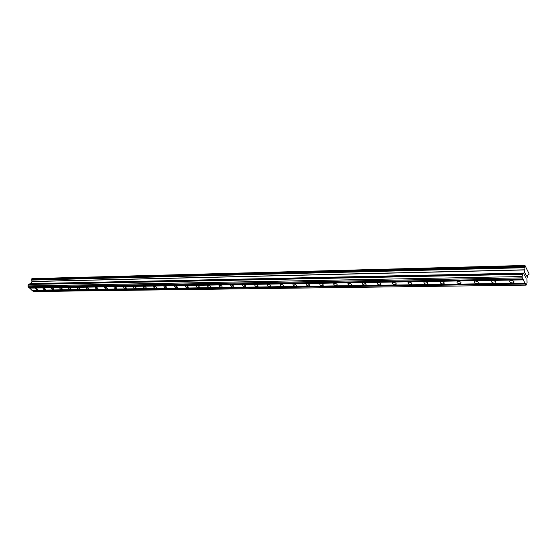 <?xml version="1.0" encoding="UTF-8"?>
<svg xmlns="http://www.w3.org/2000/svg" width="557" height="557" viewBox="0 0 557 557"><rect width="100%" height="100%" fill="white"/><g stroke="black" fill="none" stroke-linecap="round" stroke-linejoin="round"><path stroke-width="0.84" d="M512.524 282.97C510.261 282.678 509.37 281.967 509.857 280.839L511.166 280.443C513.429 280.742 514.327 281.452 513.839 282.573L512.524 282.97M494.477 283.235C492.242 282.935 491.358 282.232 491.824 281.125L493.077 280.742C495.312 281.041 496.196 281.745 495.737 282.859L494.477 283.235M476.876 283.492C474.675 283.193 473.798 282.496 474.244 281.396L475.441 281.034C477.648 281.334 478.526 282.03 478.08 283.13L476.876 283.492M459.713 283.743C457.541 283.443 456.67 282.747 457.095 281.661L458.244 281.313C460.416 281.619 461.293 282.308 460.869 283.395L459.713 283.743M442.961 283.993C440.824 283.687 439.953 282.998 440.364 281.926L441.464 281.591C443.609 281.898 444.479 282.587 444.068 283.659L442.961 283.993M426.62 284.23C424.504 283.924 423.647 283.241 424.037 282.176L425.095 281.863C427.212 282.169 428.068 282.852 427.679 283.91L426.62 284.23M410.662 284.46C408.58 284.154 407.724 283.478 408.093 282.427L409.11 282.12C411.198 282.434 412.055 283.109 411.686 284.154L410.662 284.46M395.08 284.69C393.026 284.383 392.177 283.708 392.532 282.671L393.507 282.378C395.567 282.691 396.417 283.36 396.062 284.397L395.08 284.69M379.86 284.912C377.834 284.599 376.985 283.938 377.326 282.914L378.259 282.629C380.299 282.942 381.141 283.61 380.807 284.634L379.86 284.912M364.995 285.135C362.99 284.822 362.147 284.154 362.468 283.144L363.373 282.872C365.378 283.186 366.221 283.847 365.9 284.864L364.995 285.135M350.464 285.344C348.48 285.031 347.645 284.369 347.951 283.374L348.814 283.116C350.799 283.429 351.634 284.084 351.328 285.087L350.464 285.344M336.254 285.553C334.304 285.24 333.469 284.585 333.761 283.597L334.59 283.346C336.546 283.659 337.382 284.314 337.089 285.302L336.254 285.553M322.364 285.755C320.435 285.442 319.607 284.794 319.885 283.812L320.686 283.576C322.614 283.889 323.443 284.536 323.171 285.518L322.364 285.755M308.78 285.957C306.872 285.637 306.051 284.996 306.308 284.028L307.081 283.798C308.989 284.119 309.817 284.759 309.553 285.727L308.78 285.957M295.488 286.152C293.609 285.832 292.787 285.191 293.031 284.237L293.776 284.014C295.663 284.335 296.477 284.975 296.233 285.929L295.488 286.152M282.483 286.34C280.624 286.02 279.809 285.386 280.039 284.446L280.756 284.23C282.615 284.55 283.436 285.184 283.2 286.124L282.483 286.34M269.755 286.528C267.917 286.207 267.109 285.581 267.325 284.648L268.008 284.439C269.853 284.759 270.667 285.386 270.451 286.319L269.755 286.528M257.299 286.709C255.475 286.389 254.674 285.769 254.876 284.843L255.538 284.648C257.355 284.968 258.163 285.588 257.961 286.514L257.299 286.709M245.094 286.89C243.298 286.57 242.497 285.95 242.685 285.038L243.325 284.85C245.122 285.17 245.929 285.783 245.734 286.695L245.094 286.89M233.146 287.064C231.371 286.744 230.57 286.131 230.744 285.226L231.364 285.045C233.139 285.365 233.94 285.978 233.766 286.883L233.146 287.064M221.435 287.238C219.681 286.911 218.887 286.305 219.047 285.414L219.646 285.233C221.401 285.56 222.201 286.166 222.034 287.057L221.435 287.238M209.968 287.405C208.227 287.078 207.441 286.479 207.587 285.595L208.165 285.421C209.905 285.748 210.699 286.347 210.546 287.231L209.968 287.405M198.724 287.565C197.011 287.245 196.217 286.646 196.356 285.776L196.913 285.609C198.633 285.929 199.42 286.528 199.281 287.405L198.724 287.565M187.709 287.732C186.01 287.405 185.223 286.813 185.349 285.95L185.885 285.79C187.591 286.11 188.37 286.709 188.245 287.572L187.709 287.732M176.903 287.885C175.225 287.565 174.445 286.973 174.557 286.124L175.079 285.971C176.757 286.291 177.544 286.883 177.425 287.732L176.903 287.885M166.306 288.046C164.649 287.718 163.869 287.134 163.974 286.291L164.475 286.145C166.139 286.465 166.919 287.05 166.815 287.892L166.306 288.046M155.918 288.192C154.275 287.872 153.502 287.294 153.593 286.458L154.08 286.312C155.723 286.639 156.503 287.217 156.406 288.053L155.918 288.192M145.725 288.345C144.103 288.018 143.33 287.447 143.414 286.618L143.88 286.479C145.509 286.806 146.282 287.377 146.199 288.206L145.725 288.345M135.727 288.491C134.119 288.164 133.353 287.593 133.422 286.778L133.875 286.646C135.49 286.966 136.256 287.537 136.186 288.359L135.727 288.491M125.91 288.637C124.322 288.31 123.557 287.746 123.619 286.939L124.058 286.806C125.652 287.127 126.418 287.697 126.355 288.505L125.91 288.637M116.281 288.777C114.707 288.449 113.941 287.892 113.997 287.092L114.422 286.966C116.002 287.287 116.761 287.851 116.712 288.651L116.281 288.777M106.826 288.916C105.266 288.589 104.507 288.032 104.549 287.238L104.96 287.12C106.526 287.44 107.285 287.997 107.243 288.791L106.826 288.916M97.545 289.048C95.999 288.728 95.24 288.171 95.275 287.391L95.679 287.273C97.224 287.593 97.976 288.15 97.941 288.93L97.545 289.048M88.424 289.18C86.899 288.86 86.147 288.31 86.168 287.537L86.558 287.419C88.09 287.746 88.841 288.296 88.814 289.069L88.424 289.18M79.47 289.313C77.959 288.992 77.207 288.449 77.221 287.677L77.597 287.572C79.115 287.892 79.867 288.435 79.853 289.201L79.47 289.313M70.676 289.445C69.179 289.125 68.434 288.582 68.434 287.823L68.803 287.711C70.3 288.039 71.052 288.575 71.045 289.334L70.676 289.445M62.036 289.57C60.553 289.25 59.808 288.714 59.808 287.962L60.156 287.858C61.646 288.178 62.391 288.714 62.391 289.466L62.036 289.57M53.542 289.696C52.073 289.375 51.335 288.839 51.321 288.094L51.669 287.997C53.138 288.317 53.876 288.846 53.89 289.591L53.542 289.696M45.201 289.814C43.745 289.494 43.007 288.965 42.986 288.227L43.321 288.136C44.776 288.456 45.514 288.979 45.535 289.717L45.201 289.814M36.999 289.939L35.119 288.268C36.56 288.589 37.298 289.111 37.319 289.842L36.999 289.939M29.061 287.516L31.874 290.253L525.007 283.151L522.236 277.859L522.139 276.544L522.751 274.19L524.151 273.055L524.91 269.943L524.959 265.452L529.15 273.933L528.941 274.622L528.558 274.42L527.681 275.325L526.936 278.43L527.047 282.705L526.511 284.919L526.045 285.142L525.007 283.151M524.959 265.452L32.076 278.604L31.679 279.029L31.937 281.563L30.795 283.624L28.769 284.39L27.85 285.943L28.783 287.523L522.814 278.96M32.153 290.246L33.343 291.548L526.045 285.142M525.258 273.341L525.021 274.274L525.251 273.341L525.704 274.211M525.028 274.274L525.272 274.754L525.021 274.274M525.272 274.754L524.986 274.434L524.764 275.374L524.986 274.434M524.764 275.374L525.209 276.244L524.757 275.374M525.167 276.39L524.666 275.416L525.237 273.069L525.745 274.051L525.23 273.076M526.365 275.255L525.794 277.602L526.358 275.255M525.794 277.602L526.233 275.45M29.458 288.115L523.295 279.879M29.417 287.83L523.26 279.44M27.975 286.806L522.236 277.859M27.85 285.943L522.139 276.544M31.895 278.639L524.833 265.501M32.543 290.845L525.481 284.056M32.501 290.559L525.446 283.624M28.665 284.474L522.682 274.316M28.769 284.39L522.751 274.19M29.493 284.237L523.253 273.967M29.57 284.091L523.308 273.752M29.563 284.049L523.302 273.689M29.646 283.91L523.357 273.473M30.732 283.673L524.109 273.132M30.795 283.624L524.151 273.055M31.937 281.563L524.91 269.943M31.951 281.466L524.917 269.804M31.756 280.087L524.764 267.708M31.833 279.948L524.812 267.492M31.867 279.941L524.833 267.478M31.944 279.802L524.889 267.269M31.923 279.649L524.868 267.033M31.742 279.287L524.736 266.483M31.714 279.259L524.715 266.441M31.679 279.029L524.687 266.086M528.509 274.58L528.885 274.573M528.509 274.538L528.865 274.531M257.961 286.514L258.107 286.166M270.451 286.319L270.591 285.957M283.2 286.124L283.353 285.748M296.233 285.929L296.387 285.525M309.553 285.727L309.713 285.302M323.171 285.518L323.332 285.073M337.089 285.302L337.257 284.843M351.328 285.087L351.502 284.599M365.9 284.864L366.074 284.349M380.807 284.634L380.981 284.098M396.062 284.397L396.243 283.833M411.686 284.154L411.867 283.569M427.679 283.91L427.867 283.29M444.068 283.659L444.263 283.005M460.869 283.395L461.057 282.712M478.08 283.13L478.275 282.413M495.737 282.859L495.932 282.107M513.839 282.573L514.034 281.793M528.509 274.629L528.941 274.622"/></g></svg>
